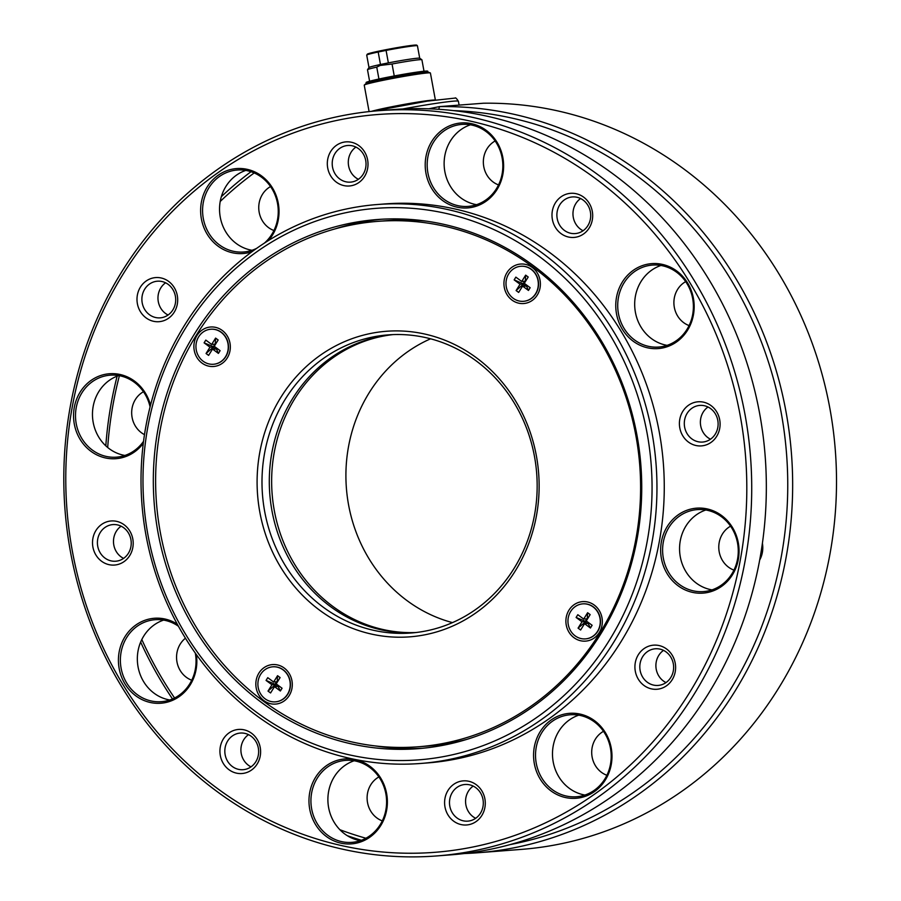 <?xml version="1.0" encoding="UTF-8"?>
<svg xmlns="http://www.w3.org/2000/svg" width="901" height="901" viewBox="0 0 901 901"><rect width="100%" height="100%" fill="white"/><g stroke="black" fill="none" stroke-linecap="round" stroke-linejoin="round"><path stroke-width="1.35" d="M430.577 338.81A149.498 137.515 -94.4 0 0 346.389 488.06A149.498 137.515 -94.4 0 0 452.493 622.614M392.892 334.609A149.498 137.515 -94.4 0 0 272.125 493.793A149.498 137.515 -94.4 0 0 415.902 632.536M263.948 700.663A19.811 18.223 85.6 0 1 265.986 666.47A19.811 18.223 85.6 0 1 292.262 685.864A19.811 18.223 85.6 0 1 263.948 700.663M514.043 568.452A149.498 137.515 -94.4 0 0 518.064 409.651A149.498 137.515 -94.4 0 0 388.061 334.89A149.498 137.515 -94.4 0 0 285.11 399.447A149.498 137.515 -94.4 0 0 281.089 558.248A149.498 137.515 -94.4 0 0 411.093 632.998A149.498 137.515 -94.4 0 0 514.043 568.452M515.44 570.671A153.238 140.95 -94.4 0 0 407.207 331.354A153.238 140.95 -94.4 0 0 271.685 550.151A153.238 140.95 -94.4 0 0 515.44 570.671M196.373 335.127A263.486 242.369 -94.4 0 0 189.278 615.011A263.486 242.369 -94.4 0 0 418.402 746.771A263.486 242.369 -94.4 0 0 639.755 465.389A263.486 242.369 -94.4 0 0 377.823 221.353A263.486 242.369 -94.4 0 0 196.373 335.127M418.402 746.771L427.175 746.096A263.486 242.369 -94.4 0 0 466.639 739.439M426.601 221.184A263.486 242.369 -94.4 0 0 386.597 220.677L377.823 221.353M414.742 632.671A149.498 137.515 85.6 0 1 287.475 555.94A149.498 137.515 85.6 0 1 292.42 398.884A149.498 137.515 85.6 0 1 391.721 334.665M574.005 637.705A19.811 18.223 85.6 0 1 576.043 603.512A19.811 18.223 85.6 0 1 602.307 622.906A19.811 18.223 85.6 0 1 574.005 637.705M512.05 300.123A19.811 18.223 85.6 0 1 514.088 265.93A19.811 18.223 85.6 0 1 540.352 285.324A19.811 18.223 85.6 0 1 512.05 300.123M201.993 363.08A19.811 18.223 85.6 0 1 204.031 328.888A19.811 18.223 85.6 0 1 230.296 348.282A19.811 18.223 85.6 0 1 201.993 363.08M273.938 230.521A23.922 22.007 85.6 0 1 259.173 212.276A23.922 22.007 85.6 0 1 270.537 186.575M264.432 243.079A41.108 37.819 -94.4 0 0 277.519 203.468A41.108 37.819 -94.4 0 0 237.245 170.019A41.108 37.819 -94.4 0 0 203.311 218.538A41.108 37.819 -94.4 0 0 243.574 251.998A41.108 37.819 -94.4 0 0 256.695 248.327M251.976 250.287A41.108 37.819 85.6 0 1 220.272 217.231A41.108 37.819 85.6 0 1 245.804 170.413M144.487 434.642A23.922 22.007 85.6 0 1 132.098 417.433A23.922 22.007 85.6 0 1 143.462 391.732M191.744 680.221A23.922 22.007 85.6 0 1 176.979 661.965A23.922 22.007 85.6 0 1 185.448 638.201M382.283 820.879A23.922 22.007 85.6 0 1 367.529 802.633A23.922 22.007 85.6 0 1 378.893 776.932M606.88 775.277A23.922 22.007 85.6 0 1 592.126 757.031A23.922 22.007 85.6 0 1 603.49 731.33M733.955 570.119A23.922 22.007 85.6 0 1 719.201 551.862A23.922 22.007 85.6 0 1 730.565 526.161M762.404 543.292A23.922 22.007 85.6 0 1 759.701 559.983M689.074 325.576A23.922 22.007 85.6 0 1 674.32 307.331A23.922 22.007 85.6 0 1 685.684 281.63M498.535 184.919A23.922 22.007 85.6 0 1 483.769 166.662A23.922 22.007 85.6 0 1 495.133 140.973M453.496 110.609A370.007 340.341 85.6 0 1 786.562 454.059A370.007 340.341 85.6 0 1 510.191 844.575M365.907 838.234A370.007 340.341 85.6 0 1 339.891 829.72M174.569 697.982A370.007 340.341 85.6 0 1 141.817 639.541M107.692 447.493A370.007 340.341 85.6 0 1 119.394 375.694M220.204 201.475A370.007 340.341 85.6 0 1 254.195 172.936M428.763 108.796L439.508 106.611L483.364 103.232A373.746 343.777 85.6 0 1 835.993 460.929A373.746 343.777 85.6 0 1 521.341 849.395L477.485 852.785A373.746 343.777 85.6 0 1 464.308 853.529M438.753 109.291L439.508 106.611A373.746 343.777 85.6 0 1 792.137 464.319A373.746 343.777 85.6 0 1 477.485 852.785M361.436 840.261A373.746 343.777 85.6 0 1 347.268 835.678M172.508 698.951A373.746 343.777 85.6 0 1 140.657 642.075M105.811 445.837A373.746 343.777 85.6 0 1 117.13 376.156M221.331 196.688A373.746 343.777 85.6 0 1 251.007 171.708M251.007 766.852A18.38 16.905 85.6 0 1 248.428 765.276A18.38 16.905 85.6 0 1 248.53 734.642M475.683 818.299A18.38 16.905 85.6 0 1 465.626 802.881A18.38 16.905 85.6 0 1 473.194 786.089M666.008 682.586A18.38 16.905 85.6 0 1 655.951 667.157A18.38 16.905 85.6 0 1 663.519 650.376M710.495 439.215A18.38 16.905 85.6 0 1 700.437 423.785A18.38 16.905 85.6 0 1 708.006 407.004M583.082 230.746A18.38 16.905 85.6 0 1 573.025 215.316A18.38 16.905 85.6 0 1 580.593 198.535M358.407 179.299A18.38 16.905 85.6 0 1 348.349 163.869A18.38 16.905 85.6 0 1 355.918 147.088M168.082 315.012A18.38 16.905 85.6 0 1 160.806 287.903A18.38 16.905 85.6 0 1 165.593 282.801M123.595 558.383A18.38 16.905 85.6 0 1 113.808 545.026A18.38 16.905 85.6 0 1 121.117 526.184M476.573 204.685A41.108 37.819 85.6 0 1 450.489 140.849A41.108 37.819 85.6 0 1 470.401 124.811M667.123 345.353A41.108 37.819 85.6 0 1 634.811 307.669A41.108 37.819 85.6 0 1 660.951 265.468M712.004 589.885A41.108 37.819 85.6 0 1 679.692 552.2A41.108 37.819 85.6 0 1 705.832 510M584.918 795.042A41.108 37.819 85.6 0 1 552.617 757.358A41.108 37.819 85.6 0 1 578.746 715.169M360.332 840.656A41.108 37.819 85.6 0 1 328.02 802.971A41.108 37.819 85.6 0 1 354.161 760.771M169.782 699.987A41.108 37.819 85.6 0 1 137.47 662.303A41.108 37.819 85.6 0 1 163.61 620.102M124.901 455.455A41.108 37.819 85.6 0 1 109.303 448.754A41.108 37.819 85.6 0 1 92.826 408.649A41.108 37.819 85.6 0 1 118.729 375.571M378.972 110.677L393.602 109.55A373.746 343.777 85.6 0 1 759.678 413.694A373.746 343.777 85.6 0 1 451.164 854.824L436.546 855.95A373.746 343.777 -94.4 0 0 745.059 414.82A373.746 343.777 -94.4 0 0 378.972 110.677A373.746 343.777 -94.4 0 0 65.007 509.797A373.746 343.777 -94.4 0 0 436.546 855.95M693.421 298.299A42.606 39.193 -94.4 0 0 629.089 273.758A42.606 39.193 -94.4 0 0 642.402 346.266A42.606 39.193 -94.4 0 0 693.421 298.299M738.302 542.841A42.606 39.193 -94.4 0 0 673.971 518.289A42.606 39.193 -94.4 0 0 687.283 590.808A42.606 39.193 -94.4 0 0 738.302 542.841M611.227 747.999A42.606 39.193 -94.4 0 0 546.896 723.458A42.606 39.193 -94.4 0 0 560.197 795.966A42.606 39.193 -94.4 0 0 611.227 747.999M386.63 793.601A42.606 39.193 -94.4 0 0 322.299 769.06A42.606 39.193 -94.4 0 0 335.611 841.568A42.606 39.193 -94.4 0 0 386.63 793.601M177.317 624.19A42.606 39.193 -94.4 0 0 120.137 647.74A42.606 39.193 -94.4 0 0 154.927 703.197A42.606 39.193 -94.4 0 0 196.35 654.531M150.501 405.247A42.606 39.193 -94.4 0 0 94.65 378.183A42.606 39.193 -94.4 0 0 82.419 442.774A42.606 39.193 -94.4 0 0 143.282 443.348M268.498 240.499A42.606 39.193 -94.4 0 0 278.274 203.243A42.606 39.193 -94.4 0 0 230.622 169.534A42.606 39.193 -94.4 0 0 202.106 222.153A42.606 39.193 -94.4 0 0 252.021 251.694M502.871 157.641A42.606 39.193 -94.4 0 0 438.539 133.089A42.606 39.193 -94.4 0 0 451.851 205.608A42.606 39.193 -94.4 0 0 502.871 157.641M740.217 415.62A370.007 340.341 -94.4 0 0 181.551 202.466A370.007 340.341 -94.4 0 0 297.127 832.186A370.007 340.341 -94.4 0 0 740.217 415.62M260.22 747.436A22.12 20.34 -94.4 0 0 226.838 734.687A22.12 20.34 -94.4 0 0 233.742 772.326A22.12 20.34 -94.4 0 0 260.22 747.436M484.896 798.872A22.12 20.34 -94.4 0 0 451.502 786.134A22.12 20.34 -94.4 0 0 458.418 823.773A22.12 20.34 -94.4 0 0 484.896 798.872M675.221 663.159A22.12 20.34 -94.4 0 0 641.827 650.421A22.12 20.34 -94.4 0 0 648.743 688.06A22.12 20.34 -94.4 0 0 675.221 663.159M719.708 419.787A22.12 20.34 -94.4 0 0 686.314 407.049A22.12 20.34 -94.4 0 0 693.218 444.689A22.12 20.34 -94.4 0 0 719.708 419.787M592.295 211.318A22.12 20.34 -94.4 0 0 558.902 198.58A22.12 20.34 -94.4 0 0 565.805 236.22A22.12 20.34 -94.4 0 0 592.295 211.318M367.619 159.871A22.12 20.34 -94.4 0 0 334.226 147.133A22.12 20.34 -94.4 0 0 341.13 184.773A22.12 20.34 -94.4 0 0 367.619 159.871M177.294 295.584A22.12 20.34 -94.4 0 0 143.901 282.846A22.12 20.34 -94.4 0 0 150.816 320.486A22.12 20.34 -94.4 0 0 177.294 295.584M132.807 538.967A22.12 20.34 -94.4 0 0 99.425 526.218A22.12 20.34 -94.4 0 0 106.329 563.857A22.12 20.34 -94.4 0 0 132.807 538.967M420.576 763.474L427.885 762.899A280.312 257.832 -94.4 0 0 659.273 432.063A280.312 257.832 -94.4 0 0 384.716 203.953L377.406 204.516A280.312 257.832 -94.4 0 0 141.919 503.85A280.312 257.832 -94.4 0 0 420.576 763.474A280.312 257.832 -94.4 0 0 651.964 432.626A280.312 257.832 -94.4 0 0 377.406 204.516M647.132 433.426A276.573 254.397 -94.4 0 0 229.53 274.095A276.573 254.397 -94.4 0 0 315.924 744.8A276.573 254.397 -94.4 0 0 647.132 433.426M637.007 435.476A265.356 244.081 -94.4 0 0 377.091 219.54A265.356 244.081 -94.4 0 0 154.172 502.904A265.356 244.081 -94.4 0 0 417.963 748.675A265.356 244.081 -94.4 0 0 637.007 435.476M381.776 219.225A265.356 244.081 -94.4 0 0 335.149 228.865M375.086 745.893A265.356 244.081 -94.4 0 0 422.637 748.269M150.084 406.903A41.108 37.819 -94.4 0 0 110.17 375.176A41.108 37.819 -94.4 0 0 76.698 405.405A41.108 37.819 -94.4 0 0 92.341 450.061A41.108 37.819 -94.4 0 0 116.499 457.156A41.108 37.819 -94.4 0 0 143.541 441.332M178.454 626.263A41.108 37.819 -94.4 0 0 155.051 619.708A41.108 37.819 -94.4 0 0 120.509 663.609A41.108 37.819 -94.4 0 0 161.38 701.688A41.108 37.819 -94.4 0 0 165.626 701.102A41.108 37.819 -94.4 0 0 195.314 653.169A41.108 37.819 -94.4 0 0 195.303 653.067M380.245 824.606A41.108 37.819 -94.4 0 0 385.865 793.837A41.108 37.819 -94.4 0 0 345.601 760.376A41.108 37.819 -94.4 0 0 311.059 804.278A41.108 37.819 -94.4 0 0 351.931 842.356A41.108 37.819 -94.4 0 0 380.245 824.606M610.461 748.224A41.108 37.819 -94.4 0 0 570.187 714.775A41.108 37.819 -94.4 0 0 535.656 758.676A41.108 37.819 -94.4 0 0 576.527 796.754A41.108 37.819 -94.4 0 0 610.461 748.224M721.431 516.712A41.108 37.819 -94.4 0 0 697.273 509.606A41.108 37.819 -94.4 0 0 662.731 553.507A41.108 37.819 -94.4 0 0 703.602 591.585A41.108 37.819 -94.4 0 0 737.536 543.066A41.108 37.819 -94.4 0 0 721.431 516.712M648.134 265.671A41.108 37.819 -94.4 0 0 618.086 311.295A41.108 37.819 -94.4 0 0 658.721 347.054A41.108 37.819 -94.4 0 0 692.655 298.535A41.108 37.819 -94.4 0 0 652.392 265.074A41.108 37.819 -94.4 0 0 648.134 265.671M433.527 142.167A41.108 37.819 -94.4 0 0 432.424 185.831A41.108 37.819 -94.4 0 0 468.171 206.385A41.108 37.819 -94.4 0 0 502.105 157.866A41.108 37.819 -94.4 0 0 461.841 124.406A41.108 37.819 -94.4 0 0 433.527 142.167M175.38 296.159A18.38 16.905 -94.4 0 0 157.382 281.202A18.38 16.905 -94.4 0 0 141.941 300.833A18.38 16.905 -94.4 0 0 160.209 317.85A18.38 16.905 -94.4 0 0 175.38 296.159M365.705 160.446A18.38 16.905 -94.4 0 0 347.707 145.489A18.38 16.905 -94.4 0 0 332.266 165.12A18.38 16.905 -94.4 0 0 350.534 182.137A18.38 16.905 -94.4 0 0 365.705 160.446M590.38 211.893A18.38 16.905 -94.4 0 0 572.383 196.936A18.38 16.905 -94.4 0 0 556.942 216.567A18.38 16.905 -94.4 0 0 575.21 233.584A18.38 16.905 -94.4 0 0 590.38 211.893M717.793 420.362A18.38 16.905 -94.4 0 0 699.795 405.405A18.38 16.905 -94.4 0 0 684.355 425.035A18.38 16.905 -94.4 0 0 702.622 442.053A18.38 16.905 -94.4 0 0 717.793 420.362M673.306 663.733A18.38 16.905 -94.4 0 0 655.309 648.776A18.38 16.905 -94.4 0 0 639.868 668.407A18.38 16.905 -94.4 0 0 658.135 685.424A18.38 16.905 -94.4 0 0 673.306 663.733M482.981 799.446A18.38 16.905 -94.4 0 0 464.984 784.489A18.38 16.905 -94.4 0 0 449.543 804.12A18.38 16.905 -94.4 0 0 467.822 821.138A18.38 16.905 -94.4 0 0 482.981 799.446M258.317 747.999A18.38 16.905 -94.4 0 0 240.308 733.054A18.38 16.905 -94.4 0 0 224.878 752.673A18.38 16.905 -94.4 0 0 243.146 769.691A18.38 16.905 -94.4 0 0 258.317 747.999M130.904 539.53A18.38 16.905 -94.4 0 0 112.895 524.585A18.38 16.905 -94.4 0 0 97.466 544.204A18.38 16.905 -94.4 0 0 115.733 561.222A18.38 16.905 -94.4 0 0 130.904 539.53M514.156 279.884L520.035 284.22L523.605 283.95L514.156 279.884L515.856 277.136L521.735 281.472L525.655 275.143L525.306 281.202L521.735 281.472M525.655 275.143L528.211 277.024L524.281 283.353L530.16 287.701L528.47 290.449L526.578 286.135L522.591 286.101L528.47 290.449M520.035 284.22L516.115 290.55L523.605 283.95M523.323 284.401L525.339 285.887M526.578 286.135L527.04 285.392M524.652 281.247L523.177 283.635M513.187 298.276A17.569 16.162 -94.4 0 0 523.515 301.306A17.569 16.162 -94.4 0 0 535.611 293.715A17.569 16.162 -94.4 0 0 536.084 275.064A17.569 16.162 -94.4 0 0 520.812 266.279A17.569 16.162 -94.4 0 0 506.508 279.186A17.569 16.162 -94.4 0 0 513.187 298.276M523.627 301.294A17.569 16.162 -94.4 0 0 523.729 301.283A17.569 16.162 -94.4 0 0 538.494 282.531A17.569 16.162 -94.4 0 0 521.026 266.257A17.569 16.162 -94.4 0 0 520.913 266.268M522.591 286.101L518.661 292.431L516.115 290.55M214.596 344.216L213.548 346.908L209.978 347.178L206.059 353.507L208.604 355.388L212.535 349.059L216.522 349.104L216.983 348.349M215.249 344.159L211.679 344.441L215.598 338.1L215.249 344.159M206.059 353.507L213.548 346.908M213.267 347.358L215.283 348.845M212.535 349.059L218.414 353.406L220.114 350.658L214.235 346.322L218.155 339.992L215.598 338.1M225.554 356.683A17.569 16.162 -94.4 0 0 221.072 332.266A17.569 16.162 -94.4 0 0 210.755 329.237A17.569 16.162 -94.4 0 0 196.001 347.989A17.569 16.162 -94.4 0 0 213.458 364.263A17.569 16.162 -94.4 0 0 225.554 356.683M213.571 364.252A17.569 16.162 -94.4 0 0 213.683 364.241A17.569 16.162 -94.4 0 0 225.779 356.661A17.569 16.162 -94.4 0 0 226.252 337.999A17.569 16.162 -94.4 0 0 210.969 329.214A17.569 16.162 -94.4 0 0 210.868 329.225M209.978 347.178L204.099 342.842L213.12 346.592M211.679 344.441L205.8 340.094L204.099 342.842M218.414 353.406L216.522 349.104M587.621 612.725L583.69 619.066L587.261 618.784L587.621 612.725L590.166 614.606L586.247 620.947L592.126 625.283L590.425 628.031L588.116 623.413L584.546 623.683L580.627 630.013L578.07 628.132L585.278 621.983L586.607 618.841M585.278 621.983L587.294 623.469M588.533 623.729L588.995 622.974M578.07 628.132L582.001 621.803L585.56 621.532M570.671 611.441A17.569 16.162 -94.4 0 0 575.153 635.858A17.569 16.162 -94.4 0 0 585.47 638.888A17.569 16.162 -94.4 0 0 600.224 620.125A17.569 16.162 -94.4 0 0 582.767 603.861A17.569 16.162 -94.4 0 0 570.671 611.441M585.582 638.877A17.569 16.162 -94.4 0 0 585.695 638.865A17.569 16.162 -94.4 0 0 600.449 620.113A17.569 16.162 -94.4 0 0 582.981 603.839A17.569 16.162 -94.4 0 0 582.879 603.85M583.69 619.066L577.811 614.719L576.111 617.467L585.143 621.217M584.546 623.683L590.425 628.031M582.001 621.803L576.111 617.467M280.369 690.988L278.06 686.371L274.49 686.641L280.369 690.988L282.069 688.24L276.19 683.904L280.11 677.575L277.564 675.694L277.204 681.742L273.645 682.023L267.755 677.676L266.065 680.424L275.503 684.49L271.944 684.76L266.065 680.424M276.562 681.798L275.087 684.174M271.944 684.76L268.014 691.09L275.503 684.49M275.222 684.94L277.238 686.427M278.477 686.686L278.938 685.931M283.038 669.848A17.569 16.162 -94.4 0 0 272.71 666.819A17.569 16.162 -94.4 0 0 260.614 674.398A17.569 16.162 -94.4 0 0 260.141 693.06A17.569 16.162 -94.4 0 0 275.413 701.845A17.569 16.162 -94.4 0 0 289.717 688.927A17.569 16.162 -94.4 0 0 283.038 669.848M275.526 701.834A17.569 16.162 -94.4 0 0 275.638 701.834A17.569 16.162 -94.4 0 0 289.942 688.916A17.569 16.162 -94.4 0 0 283.252 669.837A17.569 16.162 -94.4 0 0 272.935 666.796A17.569 16.162 -94.4 0 0 272.823 666.808M274.49 686.641L270.57 692.97L268.014 691.09M273.645 682.023L277.564 675.694M378.183 52.01L380.47 64.5A25.791 1.149 -10.4 0 1 388.365 62.89L386.079 50.411L378.183 52.01A25.791 1.149 169.6 0 0 366.707 55.096L367.754 53.902L392.126 48.541L412.027 45.365L416.69 45.095L417.433 45.782A25.791 1.149 169.6 0 0 386.079 50.411M366.245 83.388L366.088 82.543A31.344 1.397 -10.4 0 1 384.659 77.824A31.344 1.397 -10.4 0 1 427.75 71.224L427.907 72.069M419.731 58.272A25.791 1.149 169.6 0 0 419.697 58.227L421.871 59.725A27.661 1.228 169.6 0 0 421.871 59.725A27.661 1.228 169.6 0 0 392.048 64.005L380.143 65.458L376.753 67.113A27.661 1.228 169.6 0 0 367.518 69.692A27.661 1.228 169.6 0 0 367.495 69.749L369.601 81.225M380.47 64.5A25.791 1.149 169.6 0 0 369.016 67.53L367.518 69.692M417.433 45.782L419.72 58.25A25.791 1.149 169.6 0 0 388.365 62.89M378.938 79.029L376.753 67.113M394.244 75.966L392.048 64.005M435.352 99.898L430.408 73.015A33.641 1.498 169.6 0 0 430.295 72.913A33.641 1.498 169.6 0 0 384.175 80.099A33.641 1.498 169.6 0 0 364.319 85.021A33.641 1.498 169.6 0 0 364.241 85.156L369.095 111.6M364.319 85.021L366.335 83.32A31.344 1.397 -10.4 0 1 384.828 78.736A31.344 1.397 -10.4 0 1 427.806 72.035L430.295 72.913M368.43 54.353A25.037 1.115 -10.4 0 1 391.732 48.609A25.037 1.115 -10.4 0 1 415.564 45.692M371.516 111.341A33.641 1.498 -10.4 0 1 389.153 107.275A33.641 1.498 -10.4 0 1 434.564 100.011M373.07 111.195L427.288 101.126L455.073 98.085C455.501 97.409 456.616 98.468 458.395 101.284A56.065 2.489 169.6 0 0 402.634 108.987M368.993 67.552L366.707 55.096M424.011 71.247L421.905 59.77M458.395 101.284L459.105 105.102"/></g></svg>
